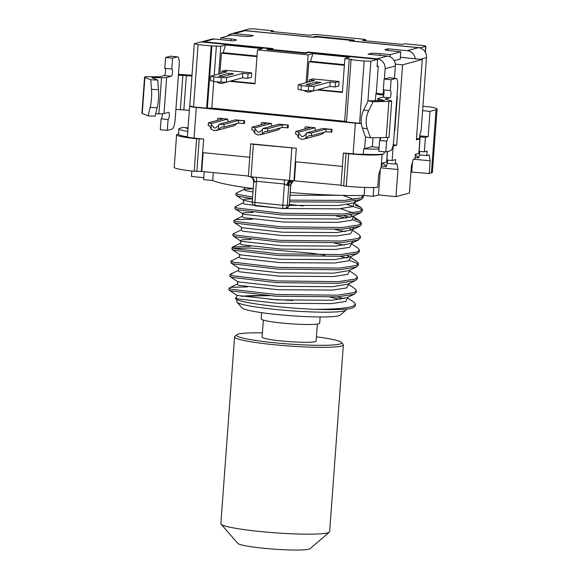 <?xml version="1.0" encoding="UTF-8"?>
<svg xmlns="http://www.w3.org/2000/svg" width="579" height="579" viewBox="0 0 579 579"><rect width="100%" height="100%" fill="white"/><g stroke="black" fill="none" stroke-linecap="round" stroke-linejoin="round"><path stroke-width="0.87" d="M422.916 106.261L430.689 107.028A27.271 2.555 -175.8 0 1 437.087 109.156A27.271 2.555 -175.8 0 1 436.11 109.749A27.271 2.555 -175.8 0 1 436.045 109.771L430.031 111.392L422.598 110.654M391.694 101.035L389.045 137.136A9.09 0.854 -175.8 0 1 388.719 137.339A9.09 0.854 -175.8 0 1 386.236 137.549L370.473 137.816L367.347 128.856A18.181 13.006 -80.3 0 1 366.254 119.86A18.181 13.006 -80.3 0 1 368.671 110.806L373.122 101.716L388.885 101.448A9.09 0.854 4.2 0 0 391.368 101.238A9.09 0.854 4.2 0 0 391.694 101.035A9.09 0.854 4.2 0 0 390.507 100.522L385.028 99.125L389.776 97.8A3.633 0.934 95.6 0 0 390.999 93.936A3.633 0.934 95.6 0 0 390.398 90.577A3.633 0.934 95.6 0 0 390.304 90.585L383.312 89.89L384.109 79.062L391.1 79.75L395.906 78.455A9.09 2.338 -84.4 0 1 396.137 78.433A9.09 2.338 -84.4 0 1 397.65 86.836L396.919 96.758A10.907 1.02 4.2 0 0 397.31 96.527A10.907 1.02 4.2 0 0 396.962 96.23M383.493 89.911A3.633 0.934 -84.4 0 1 384.007 93.241A3.633 0.934 -84.4 0 1 382.784 97.113L378.167 98.358A10.907 1.02 4.2 0 0 377.776 98.596A10.907 1.02 4.2 0 0 379.202 99.212L384.376 100.543L368.114 100.855L363.67 109.945A18.181 13.006 99.7 0 0 361.245 118.999A18.181 13.006 99.7 0 0 362.338 127.995L365.465 136.955L370.473 137.816M150.75 79.772L157.741 80.09L158.48 89.694A18.181 4.979 -87.3 0 1 158.472 98.987A18.181 4.979 -87.3 0 1 157.155 107.745L155.085 116.191L148.101 115.865L150.171 107.419A18.181 4.979 -87.3 0 0 151.488 98.662A18.181 4.979 -87.3 0 0 151.495 89.369L150.75 79.772L144.902 77.369A9.09 0.854 4.2 0 1 144.569 77.108A9.09 0.854 4.2 0 1 149.15 76.703L159.659 76.79L164.277 75.545A3.633 0.934 -84.4 0 0 165.5 71.673A3.633 0.934 -84.4 0 0 164.986 68.344M315.787 130.362A4.002 3.843 74.9 0 1 315.077 127.72L298.706 132.135L298.728 133.206L301.797 136.608L303.179 136.485L306.146 133.937L306.4 132.888L322.764 128.48L332.028 129.392L331.832 132.099L325.868 131.773L311.321 135.696L308.831 135.652L305.821 138.359L303.975 139.09L320.672 134.589A6.724 6.47 74.9 0 0 324.088 132.258M298.706 132.135L295.789 131.433L295.594 134.147L297.005 134.48L298.402 137.628L301.601 139.315L303.975 139.09M228.379 121.735A4.002 3.843 74.9 0 1 227.67 119.093L211.299 123.508L208.389 122.813L208.187 125.52L209.605 125.853L211.002 129.001L214.194 130.688L218.413 129.732L221.431 127.025L223.921 127.069L238.461 123.146L238.664 120.439L224.116 124.362L218.992 124.261L235.363 119.853L244.627 120.765L244.425 123.472L238.461 123.146M211.299 123.508L211.328 124.579L214.396 127.981L215.772 127.858L218.739 125.31L218.992 124.261M272.087 126.048A4.002 3.843 74.9 0 1 271.37 123.407L255.006 127.821L252.089 127.127L251.887 129.834L253.305 130.166L254.702 133.315L257.901 135.001L262.121 134.046L265.131 131.339L267.621 131.382L282.161 127.46L282.364 124.753L267.824 128.676L262.692 128.574L279.064 124.167L288.328 125.078L288.132 127.785L282.161 127.46M255.006 127.821L255.028 128.893L258.096 132.294L259.479 132.171L262.439 129.624L262.692 128.574M306.023 84.672L316.004 81.979L321.005 82.406L310.937 85.156L306.023 84.672A2.555 2.454 -105.1 0 0 306.016 84.795M231.73 73.41L228.604 73.352L218.529 76.095L223.53 76.529L233.511 73.837L231.73 73.41M289.572 201.825L344.281 202.114L360.978 199.531L363.286 197.562L363.366 195.47M363.004 196.694L361.578 195.499M289.703 200.131L344.404 200.421L361.101 197.83L363.409 195.868M253.189 188.711L243.954 189.362L236.008 193.321L238.099 194.472L252.582 196.998M236.008 193.321L235.885 195.014L237.976 196.165L252.458 198.691M252.444 198.872L244.649 199.183L243.18 200.11C243.918 201.427 243.846 202.361 242.956 202.896L235.016 206.855L234.893 208.549L236.985 209.707L281.72 214.947L343.289 215.656L360.558 212.811L362.295 211.103L362.418 209.41L361.043 207.55L355.245 205.053M362.013 210.235L360.283 208.86L347.291 204.582M235.016 206.855L237.108 208.013L281.843 213.253L343.412 213.962L360.102 211.371L362.418 209.41M253.009 212.413L244.012 212.674L242.188 213.644C242.927 214.968 242.847 215.895 241.964 216.437L234.017 220.396L233.894 222.09L235.986 223.241L280.728 228.488L342.29 229.19L359.566 226.353L361.296 224.638L361.426 222.944L359.414 220.7L354.254 218.587M361.014 223.769L359.284 222.394L352.669 219.825M346.3 218.124L336.269 216.003M234.017 220.396L236.116 221.547L280.851 226.794L342.413 227.496L359.11 224.905L361.426 222.944M350.136 217.371L343.086 215.663M353.595 227.974L351.981 229.95L336.812 232.548L282.364 232.193L242.804 227.815L241.19 227.185C241.928 228.502 241.856 229.436 240.965 229.972L233.026 233.93L232.903 235.624L234.994 236.782L279.729 242.022L341.299 242.724L357.988 240.14L360.304 238.179L360.428 236.485L359.052 234.625L352.083 229.964M345.308 231.658L335.27 229.537M233.026 233.93L235.117 235.088L279.86 240.328L341.422 241.03L358.119 238.447L360.428 236.485M252.227 219.253L236.246 219.6M250.244 246.328L232.396 247.11L231.911 249.165L234.003 250.316L278.738 255.563L340.3 256.265L356.997 253.674L359.313 251.713L359.436 250.019L358.061 248.167L351.091 243.498M344.31 245.192L334.278 243.071M232.034 247.472L234.126 248.623L278.861 253.87L340.43 254.572L357.12 251.981L359.436 250.019M350.621 257.474L350.679 256.606L334.821 259.624L280.381 259.262L240.813 254.89L239.207 254.261C239.945 255.578 239.865 256.511 238.982 257.047L231.035 261.006L230.912 262.7L233.004 263.858L277.746 269.097L339.308 269.8L356.005 267.216L358.314 265.254L358.444 263.561L357.062 261.701L350.1 257.04M358.032 264.379L356.302 263.004L349.687 260.434M324.833 255.136L311.9 253.255L250.664 248.036L234.133 248.369M231.035 261.006L233.134 262.164L277.869 267.404L339.432 268.106L356.128 265.522L358.444 263.561M347.154 257.981L340.105 256.28M233.142 261.903L232.599 261.99M232.273 273.751L230.044 274.547L229.921 276.241L232.013 277.392L276.748 282.632L338.317 283.341L355.007 280.75L357.323 278.788L357.446 277.095L356.071 275.235L349.05 270.538M230.044 274.547L232.136 275.698L276.871 280.938L338.44 281.647L355.137 279.056L357.446 277.095M355.586 280.497L348.008 284.101L332.831 286.699L278.39 286.337L238.823 281.966L237.216 281.336C237.955 282.653 237.875 283.58 236.992 284.123L229.052 288.081L228.922 289.775L231.021 290.933L275.756 296.173L337.318 296.875L354.015 294.291L356.331 292.323L356.454 290.629L355.079 288.776L348.109 284.108M229.052 288.081L231.144 289.239L275.879 294.479L337.448 295.181L354.138 292.598L356.454 290.629M354.594 294.038L347.009 297.635L331.839 300.24L277.399 299.879L237.831 295.507L236.225 294.87C237.006 296.093 236.963 297.005 236.102 297.599L235.733 297.903C231.05 301.449 277.269 307.941 315.367 309.331A63.625 5.964 4.2 0 0 350.425 308.629L353.595 307.572L355.332 305.864L355.463 304.17L354.08 302.31L347.06 297.613M340.336 299.343L330.305 297.222M315.367 309.331C334.423 309.331 347.016 308.26 353.147 306.132L355.463 304.17M344.172 298.59L337.123 296.889M247.255 286.938L231.282 287.285M236.956 299.596L236.804 301.659A54.896 5.146 4.2 0 0 237.006 302.158A54.896 5.146 4.2 0 0 286.605 310.453A54.896 5.146 4.2 0 0 344.346 310.887A54.896 5.146 4.2 0 0 346.025 310.163A54.896 5.146 4.2 0 0 346.307 309.7L346.351 309.092M292.656 300.602A54.896 5.146 4.2 0 0 269.749 299.357M241.66 296.347A54.896 5.146 -175.8 0 1 269.561 295.739M346.025 310.163L340.22 315.135A49.447 4.632 -175.8 0 1 338.701 315.787A49.447 4.632 -175.8 0 1 286.699 315.396A49.447 4.632 -175.8 0 1 242.029 307.919L237.006 302.158M189.333 110.321A10.907 1.02 -175.8 0 1 183.847 109.916L175.893 109.489L175.162 119.412A9.09 2.338 -84.4 0 1 172.101 129.088L167.288 130.384L168.084 119.556A3.633 0.934 95.6 0 0 169.314 115.684A3.633 0.934 95.6 0 0 168.706 112.326A3.633 0.934 95.6 0 0 168.612 112.333L164.002 113.578A10.907 1.02 -175.8 0 1 158.885 113.824L155.679 113.766M168.084 119.556L161.092 118.861L160.296 129.696L167.288 130.384M162.352 113.788A3.633 0.934 -84.4 0 1 162.323 114.997A3.633 0.934 -84.4 0 1 161.092 118.861M152.697 78.027L152.733 77.557L161.541 77.731A10.907 1.02 4.2 0 0 166.651 77.477L171.268 76.233A3.633 0.934 95.6 0 0 172.491 72.368A3.633 0.934 95.6 0 0 171.891 69.01A3.633 0.934 95.6 0 0 171.797 69.017L164.805 68.322L165.601 57.495L170.407 56.199A9.09 2.338 95.6 0 1 170.639 56.177L177.63 56.872A9.09 2.338 -84.4 0 1 179.143 65.268L178.412 75.19L186.366 75.625A10.907 1.02 4.2 0 0 191.931 76.037M320.144 316.959L319.688 323.169A29.341 2.75 -175.8 0 1 318.645 323.806A29.341 2.75 -175.8 0 1 286.41 323.458A29.341 2.75 -175.8 0 1 261.165 318.87L261.621 312.66M317.364 324.059L316.112 341.053A27.083 2.54 -175.8 0 1 298.192 342.131A27.083 2.54 -175.8 0 1 268.323 339.185A27.083 2.54 -175.8 0 1 262.092 337.087L263.336 320.093M341.48 342.45L343.152 344.375A54.535 5.11 -175.8 0 1 343.354 344.867A54.535 5.11 -175.8 0 1 307.275 347.031A54.535 5.11 -175.8 0 1 247.139 341.103A54.535 5.11 -175.8 0 1 234.582 336.884A54.535 5.11 -175.8 0 1 234.857 336.421L236.789 334.763A52.718 4.936 4.2 0 0 248.666 339.294A52.718 4.936 4.2 0 0 309.114 345.106A52.718 4.936 4.2 0 0 341.48 342.45A52.718 4.936 4.2 0 0 329.531 338.845A52.718 4.936 4.2 0 0 316.423 336.826M234.582 336.884L220.86 523.698A54.535 5.11 4.2 0 0 221.069 524.19A54.535 5.11 4.2 0 0 233.424 527.918A54.535 5.11 4.2 0 0 286.721 533.534A54.535 5.11 4.2 0 0 327.692 532.868A54.535 5.11 4.2 0 0 329.364 532.144A54.535 5.11 4.2 0 0 329.639 531.681L343.354 344.867M262.396 332.86A52.718 4.936 4.2 0 0 236.789 334.763M329.364 532.144L309.997 548.711A36.354 3.409 -175.8 0 1 308.882 549.189A36.354 3.409 -175.8 0 1 270.646 548.899A36.354 3.409 -175.8 0 1 237.803 543.406L221.069 524.19M380.707 137.643A3.633 0.934 -84.4 0 1 379.6 140.429L386.591 141.124A3.633 0.934 95.6 0 0 387.8 137.476M218.724 74.025L220.758 46.255L211.212 45.936L198.105 44.641L194.298 43.729L189.76 106.015A9.09 0.854 -175.8 0 0 189.644 106.138L187.784 131.404A9.09 0.854 -175.8 0 0 187.784 131.419L187.393 136.832A9.09 0.854 4.2 0 0 194.052 138.135L203.663 139.083L202.672 152.624L249.744 157.264M194.298 43.729L201.029 41.92L270.082 48.73L266.955 49.577L305.415 53.369L308.535 52.53L377.588 59.34L377.059 66.563L378.282 66.23L376.292 93.306A10.907 1.02 4.2 0 0 375.909 93.545A10.907 1.02 4.2 0 0 383.739 95.101M273.216 31.686L273.281 30.803L270.878 31.454L310.206 35.333L313.094 34.559L317.553 34.639L363.004 39.126L365.667 39.654L362.649 40.508L401.985 44.395L404.388 43.743L421.867 45.466A5.457 0.514 -175.8 0 1 425.862 46.255A5.457 0.514 -175.8 0 1 425.674 46.378L420.383 47.804L351.33 40.986L354.457 40.146L316.004 36.347L312.877 37.194L243.81 30.593M243.824 30.376L249.115 28.95A5.457 0.514 -175.8 0 1 255.802 29.08L273.281 30.803M402.579 64.834L396.68 145.155L393.199 146.089L392.135 160.535L395.623 159.594L395.291 164.103L397.02 163.64L397.961 169.502L395.964 196.65L409.425 193.024L411.423 165.876L413.276 159.254L415.005 158.791L415.338 154.275L418.82 153.334L419.884 138.895L416.395 139.836L422.294 59.514L402.579 64.834L395.312 64.11M392.135 160.535L386.895 160.014L387.517 151.488M379.086 147.442L371.761 146.719L364.669 148.637A9.09 0.854 -175.8 0 1 363.677 148.781L363.279 154.195A9.09 0.854 4.2 0 1 353.125 153.833L343.383 152.965L340.995 185.454L346.278 186.235A27.271 2.555 -175.8 0 0 377.74 187.22L378.673 174.511L382.401 163.155L386.606 162.026L387.38 151.524M373.028 137.773L372.369 146.784M380.077 137.65L379.896 140.198M377.588 59.34L370.857 61.157L367.911 101.282M387.706 160.094L386.497 166.528L383.399 163.604L383.363 162.894M394.458 78.266L395.363 65.97A9.09 8.743 -105.1 0 0 387.286 56.083L368.056 54.187L370.821 53.442A7.274 0.68 4.2 0 1 379.737 53.615L390.224 54.65L400.798 51.792L390.311 50.757A7.274 0.68 4.2 0 1 384.984 49.707A7.274 0.68 4.2 0 1 385.245 49.548L388.01 48.802L407.24 50.706A9.09 8.743 74.9 0 1 415.281 58.819M307.97 52.682L308.014 52.023L377.067 58.841A9.09 8.743 74.9 0 1 385.144 68.727L384.391 78.983M383.58 89.977L383.153 94.073L383.884 94.334M408.448 58.146L422.294 59.514M361.339 123.544A9.09 0.854 -175.8 0 1 355.376 123.153L196.303 107.448A9.09 0.854 -175.8 0 1 189.644 106.138M236.688 123.631A6.724 6.47 74.9 0 1 233.265 125.961L216.575 130.463M208.389 122.813L222.929 118.89L218.406 118.174L227.67 119.093M295.789 131.433L310.33 127.518L305.806 126.801L315.077 127.72M280.388 127.945A6.724 6.47 74.9 0 1 276.972 130.275L260.275 134.777M252.089 127.127L266.63 123.204L262.106 122.487L271.37 123.407M341.017 185.186L251.011 176.834L253.399 144.345L250.736 143.824L296.31 148.231L295.319 161.765L342.392 166.412M217.704 39.35L220.534 39.604M191.844 170.986L191.439 176.465L203.772 177.688M419.782 136.137L422.091 136.369L420.166 136.89L425.413 137.404L428.178 136.658L430.031 111.392M425.413 137.404L424.349 151.843L427.114 151.097L426.788 155.613L429.234 154.948L430.175 160.817L429.242 173.526L410.967 172.014M433.765 153.478L432.375 172.354A27.271 2.555 -175.8 0 1 431.406 172.94L429.242 173.526M428.178 136.658L419.804 135.833M419.884 138.895L416.489 138.562M396.68 145.155L393.177 144.808M363.677 148.781A27.271 2.555 4.2 0 0 378.97 149.035M187.994 128.581L186.467 128.437L188.037 128.01M188.045 127.879L183.145 127.394L179.895 128.27A27.271 2.555 4.2 0 0 178.925 128.864A27.271 2.555 4.2 0 0 187.784 131.419M294.407 180.59L295.789 161.809M248.369 176.045L201.76 171.442L203.142 152.668M201.76 171.442L194.197 171.232A27.271 2.555 -175.8 0 1 174.214 167.288L176.602 134.798A27.271 2.555 4.2 0 0 196.585 138.736L203.663 139.083M251.706 188.399L253.197 188.624A90.889 8.519 4.2 0 1 212.717 180.518L203.634 179.62L204.213 171.688M424.349 151.843L419.109 151.329L420.166 136.89M413.565 159.174L430.175 160.817M412.472 162.127L411.763 171.804M381.091 167.838L397.961 169.502M380.287 170.407L378.485 194.928L373.194 196.353L373.846 187.473M253.399 144.345L296.31 148.231M343.383 152.965L348.667 153.746A27.271 2.555 4.2 0 0 382.104 154.39L384.022 153.876L384.174 151.792M363.279 154.195A27.271 2.555 4.2 0 0 384.022 153.876M178.549 133.944L177.579 134.205A27.271 2.555 4.2 0 0 176.602 134.798M291.346 180.771A5.457 3.85 -91.2 0 0 287.821 185.569L284.412 184.021L256.439 181.263L254.456 182.067A5.457 4.285 81.6 0 0 251.011 176.834L248.348 176.313L250.736 143.824M378.485 194.928L395.964 196.65M290.26 192.489A90.889 8.519 4.2 0 0 364.104 195.456L373.194 196.353M364.104 195.456L364.698 187.444M420.072 138.164L419.637 138.12M212.717 180.518L213.304 172.585M268.417 295.652L241.277 296.282M350.425 308.629L353.595 307.572M254.456 182.067L253.79 182.211A5.457 5.247 113.7 0 0 250.714 176.957C250.454 176.776 253.493 177.767 253.674 182.11L253.79 182.211M178.925 128.864L178.527 134.277A27.271 2.555 4.2 0 0 187.393 136.832M291.852 148.144L289.471 180.634A5.457 2.084 -75 0 0 286.619 185.244M387.105 163.3L395.291 164.103M419.268 154.868L426.788 155.613M432.795 153.992A27.756 2.598 4.2 0 0 433.787 153.392L435.176 134.437L434.185 135.037L431.406 172.94M225.455 70.276L251.677 72.86L248.073 73.837L242.825 73.316L226.606 77.695L221.301 77.593A5.457 0.514 4.2 0 1 213.883 76.862L210.872 76.139L227.098 71.767L221.851 71.246L225.455 70.276M251.677 72.86L251.351 77.376L247.74 78.346L242.5 77.832L226.273 82.204L220.968 82.102A5.457 0.514 -175.8 0 1 213.557 81.371L210.539 80.655L210.872 76.139M221.706 73.215L221.851 71.246M247.74 78.346L248.073 73.837M242.5 77.832L242.825 73.316M226.273 82.204L226.606 77.695M339.084 81.487L338.751 86.003L335.147 86.973L335.48 82.464L330.233 81.943L314.006 86.322L308.708 86.22A5.457 0.514 4.2 0 1 301.29 85.482L298.272 84.766L314.498 80.394L309.258 79.873L312.863 78.903L339.084 81.487L335.48 82.464M309.114 81.842L309.258 79.873M335.147 86.973L329.9 86.459L313.673 90.831L308.375 90.729A5.457 0.514 -175.8 0 1 300.957 89.998L297.946 89.282L298.272 84.766M313.673 90.831L314.006 86.322M329.9 86.459L330.233 81.943M256.975 56.662L221.431 53.152L219.926 73.699M255.013 83.376L230.891 80.995M221.431 53.152L223.118 52.696L225.571 44.959L220.758 46.255M257.018 56.04L223.118 52.696M342.413 91.996L318.291 89.622M344.375 65.282L308.839 61.779L307.326 82.327M344.418 64.667L310.518 61.323L312.971 53.586L308.166 54.882L257.474 49.881L262.28 48.585L225.571 44.959M308.839 61.779L310.518 61.323M377.088 66.115L378.282 66.23M408.456 58.095L400.393 57.299M400.798 51.792L400.27 59.015L394.169 60.657M351.055 59.738L346.488 122.01L359.595 123.298L364.169 61.027L351.055 59.738L351.909 59.463L344.874 58.508L349.68 57.205L312.971 53.586M370.857 61.157L364.169 61.027M361.31 123.334L359.595 123.298M198.105 44.641L193.531 106.912L189.76 106.015M211.212 45.936L206.638 108.208L193.531 106.912M346.524 121.46L211.82 108.099L206.638 108.208M306.125 82.652L308.166 54.882M229.689 81.313L254.977 83.81L257.474 49.881M317.089 89.94L342.384 92.437L344.874 58.508M316.004 36.347L315.953 37.005M270.082 48.73L269.995 49.874M288.328 125.078L282.364 124.753M287.408 127.981L287.604 125.274M261.245 124.651L261.39 122.683M267.824 128.676L267.621 131.382M244.627 120.765L238.664 120.439M243.708 123.667L243.904 120.96M217.538 120.345L217.682 118.369M224.116 124.362L223.921 127.069M332.028 129.392L326.064 129.066L311.524 132.989L306.4 132.888M331.108 132.294L331.311 129.587M304.945 128.965L305.09 126.996M325.868 131.773L326.064 129.066M311.524 132.989L311.321 135.696M368.114 100.855L373.122 101.716M397.31 96.527L394.791 130.818A10.907 1.02 -175.8 0 1 394.4 131.057L393.677 140.979A9.09 2.338 -84.4 0 1 390.608 150.656L385.795 151.951L386.591 141.124M376.292 93.306L383.276 94.174M152.733 77.557L151.886 77.687L157.741 80.09M148.101 115.865L142.246 113.462A9.09 0.854 -175.8 0 1 141.913 113.209L144.569 77.108M419.58 138.866L419.898 134.545L421.128 130.68L426.491 57.574A9.09 8.743 -105.1 0 0 418.414 47.688L349.369 40.87L351.294 40.356L316.329 36.904L314.404 37.425L245.358 30.607A9.09 8.743 -105.1 0 0 242.326 30.853L231.151 33.871A9.09 8.743 74.9 0 1 234.177 33.625L253.407 35.522L250.642 36.267A7.274 0.68 4.2 0 1 241.725 36.093L231.238 35.058L220.657 37.91L231.151 38.945A7.274 0.68 4.2 0 1 236.478 39.994A7.274 0.68 4.2 0 1 236.218 40.154L233.453 40.899L214.223 39.003A9.09 8.743 -105.1 0 0 211.197 39.256L201.239 41.934A9.09 8.743 74.9 0 1 204.003 41.76L273.056 48.571L270.169 49.353L305.133 52.805L308.014 52.023M387.887 50.467L388.01 48.802M191.982 75.27L184.795 74.763A10.907 1.02 4.2 0 0 178.477 74.315M227.308 36.115A9.09 8.743 74.9 0 1 231.151 33.871M351.236 41.058L351.294 40.356M220.534 39.625L220.657 37.91M270.132 49.888L270.169 49.353M305.09 53.34L305.133 52.805M390.058 56.843L390.224 54.65M171.797 69.017L172.593 58.182L177.398 56.887A9.09 2.338 -84.4 0 1 177.63 56.872M172.593 58.182L165.601 57.495M415.577 154.209L415.613 154.911L418.711 157.835L419.92 151.409M396.137 78.433L389.146 77.745A9.09 2.338 95.6 0 0 388.914 77.767L384.109 79.062M379.6 140.429L378.804 151.264L385.795 151.951M391.1 79.75L390.304 90.585M415.1 157.481L418.711 157.835M381.59 166.043L386.497 166.528M382.306 163.495L383.399 163.604M363.67 109.945L368.671 110.806M157.155 107.745L150.171 107.419M307.963 91.96A7.1 6.825 -105.1 0 0 312.385 90.809M316.004 81.979A2.555 2.454 -105.1 0 0 316.46 83.665M229.052 75.038A2.555 2.454 74.9 0 1 228.604 73.352M224.978 82.182A7.1 6.825 74.9 0 1 222.922 83.137L232.903 80.445A7.1 7.1 0 0 0 233.532 80.249A7.1 6.825 74.9 0 1 232.903 80.445M171.268 76.233L164.277 75.545M382.784 97.113L389.776 97.8M386.236 137.549L388.885 101.448M364.669 148.637L365.523 136.97M395.363 65.97L385.144 68.727M425.674 46.378L425.247 52.161M353.125 153.833L355.376 123.153M194.052 138.135L196.303 107.448M436.045 109.771L434.185 135.037M293.929 180.72L295.319 161.765M201.282 171.572L202.672 152.624M346.278 186.235L348.667 153.746M381.12 167.722L382.104 154.39M343.658 185.982L346.047 153.493M196.824 171.485L199.205 138.996M194.197 171.232L196.585 138.736M349.593 270.936L347.639 274.395L333.576 276.545L279.136 276.183L239.568 271.812L237.983 270.581C238.874 270.046 238.946 269.112 238.208 267.795L239.822 268.432L279.382 272.803L333.83 273.165L348.999 270.567L356.584 266.962M251.018 239.489L242.022 239.749L240.198 240.719L241.805 241.356L281.372 245.728L335.82 246.089L350.99 243.491L352.597 241.515M235.219 208.976L243.795 214.281L283.363 218.652L337.803 219.014L352.98 216.416L360.558 212.811M353.233 212.985L340.713 208.693M236.21 195.441L243.18 200.11L252.205 202.158M289.145 205.393L338.802 205.48L353.972 202.874L355.578 200.899M354.232 199.444L342.594 195.376M235.733 297.903L237.585 298.887L277.146 303.258L331.593 303.62L345.649 301.471L347.603 298.011M236.992 284.123L238.577 285.346L278.144 289.724L332.585 290.079L346.647 287.929L348.601 284.477M238.982 257.047L240.567 258.277L280.127 262.649L334.575 263.011L348.63 260.854L350.584 257.402M350.042 257.004L347.335 255.657M233.228 236.051L240.198 240.719C240.936 242.044 240.864 242.97 239.974 243.513L241.559 244.736L281.126 249.108L335.567 249.469L349.629 247.32L351.583 243.86M240.965 229.972L242.55 231.202L282.118 235.573L336.565 235.935L350.621 233.786L352.575 230.326M352.032 229.928L349.325 228.582M241.964 216.437L243.549 217.661L283.117 222.032L337.557 222.394L351.612 220.244L353.566 216.792M353.031 216.394L350.317 215.041M303.157 205.943L289.384 204.452M242.956 202.896L244.541 204.126L278.6 208.136M279.194 208.172L283.971 208.491M284.651 208.534L338.549 208.86L353.009 206.558L354.022 202.853M244.729 187.43L243.954 189.362L245.532 190.585L252.951 192.004M290.057 195.246L339.808 195.304M293.177 180.793A5.457 5.247 -105.1 0 0 290.687 184.969L289.362 204.742L290.817 184.889L288.769 185.483L287.307 205.342L289.232 204.821A3.633 3.496 74.9 0 1 286.685 207.984A3.633 3.633 0 0 0 289.362 204.742M292.366 180.8A5.457 5.247 -105.1 0 0 288.769 185.483L287.821 185.569M284.224 180.112A5.457 1.404 -84.4 0 1 284.412 184.021L282.849 205.256L287.307 205.342A3.633 3.496 74.9 0 1 283.544 208.606A3.633 0.934 95.6 0 1 283.457 208.614A3.633 3.633 0 0 0 284.759 208.505L286.685 207.984M256.258 177.355A5.457 1.404 -84.4 0 1 256.439 181.263L254.883 202.491L282.849 205.256A3.633 0.934 95.6 0 0 283.457 208.614L255.484 205.849A3.633 0.934 -84.4 0 1 254.883 202.491L252.22 201.97L253.674 182.11M255.578 205.842A3.633 0.934 -84.4 0 1 255.484 205.849A3.633 3.633 0 0 1 252.22 201.97M220.968 82.102L221.301 77.593M213.557 81.371L213.883 76.862M300.957 89.998L301.29 85.482M308.375 90.729L308.708 86.22M304.047 90.462A7.1 7.1 0 0 0 310.33 91.764L320.31 89.072A7.1 6.825 -105.1 0 0 320.911 88.884M365.537 39.734L365.458 40.791M211.936 45.741L207.362 108.012M216.394 45.821L214.23 75.234M213.774 81.422L211.82 108.099M349.246 58.935L344.671 121.206M262.439 129.624L262.121 134.046M255.028 128.893L254.702 133.315M218.739 125.31L218.413 129.732M211.328 124.579L211.002 129.001M298.728 133.206L298.402 137.628M306.146 133.937L305.821 138.359M379.093 100.666L379.202 99.212M394.4 131.057L396.919 96.758M142.246 113.462L144.902 77.369M407.24 50.706L418.414 47.688M426.491 57.574L420.108 59.297M158.885 113.824L161.541 77.731M164.002 113.578L166.651 77.477M377.067 58.841L387.286 56.083M175.893 109.489L178.412 75.19M180.351 109.576L182.87 75.277M183.847 109.916L186.366 75.625M214.223 39.003L204.003 41.76M245.358 30.607L234.177 33.625M231.021 40.66L231.151 38.945M370.741 54.455L370.821 53.442M379.607 55.323L379.737 53.615M177.398 56.887L170.407 56.199M158.48 89.694L151.495 89.369M388.914 77.767L395.906 78.455M362.338 127.995L367.347 128.856M435.227 134.429L437.087 109.156M216.647 81.834A7.1 7.1 0 0 0 222.922 83.137M347.697 297.215L347.639 298.091L347.111 297.649M348.688 283.681L348.638 284.55M349.68 270.14L349.629 271.015M351.67 243.071L351.619 243.94M359.566 226.353L352.662 229.53L352.611 230.399M353.66 215.996L353.603 216.864M361.549 199.277L353.972 202.874L354.652 202.455L354.601 203.323L361.043 207.55M237.983 270.581L230.406 274.185M239.974 243.513L232.396 247.11M353.081 216.423L360.044 221.091M236.225 294.87L229.248 290.202M237.216 281.336L230.247 276.668M238.208 267.795L231.238 263.127M239.207 254.261L232.23 249.592M349.998 257.025L357.576 253.428M350.99 243.491L358.567 239.887M241.19 227.185L234.22 222.517M250.794 176.993L249.802 176.689M290.817 184.889L293.242 180.793M320.31 89.072A7.1 7.1 0 0 0 320.932 88.876M425.413 52.457L425.862 46.255M365.581 40.798L365.667 39.654M377.624 100.695L377.776 98.596M375.38 100.732L375.909 93.545"/></g></svg>
